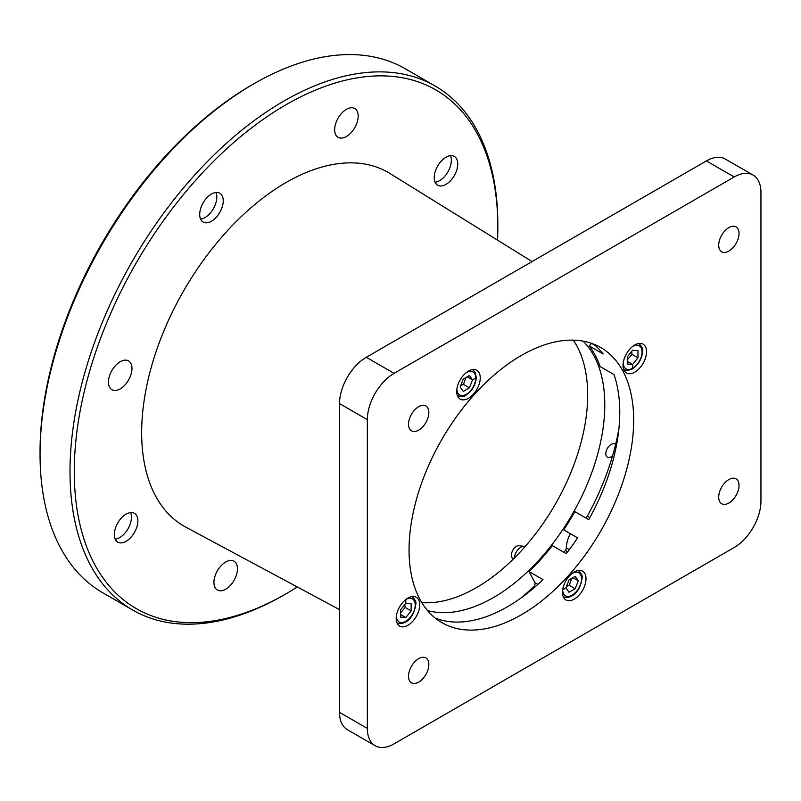 <?xml version="1.0" encoding="UTF-8"?>
<svg xmlns="http://www.w3.org/2000/svg" width="801" height="801" viewBox="0 0 801 801"><rect width="100%" height="100%" fill="white"/><g stroke="black" fill="none" stroke-linecap="round" stroke-linejoin="round"><path stroke-width="1.2" d="M367.339 419.654A37.817 21.837 -60 0 1 394.082 373.346L734.207 176.971A37.817 21.837 -60 0 1 753.12 175.099A37.817 21.837 -60 0 1 760.95 192.41L760.95 501.176A37.817 21.837 -60 0 1 734.207 547.494L394.082 743.859A37.817 21.837 -60 0 1 375.178 745.731A37.817 21.837 -60 0 1 367.339 728.419L367.339 419.654L339.534 403.604A37.817 21.837 -60 0 1 366.277 357.286L706.402 160.921A37.817 21.837 -60 0 1 725.305 159.049L753.12 175.099M375.178 745.731L347.364 729.681A37.817 21.837 -60 0 1 339.534 712.369L339.534 403.604M407.949 598.077A16.641 9.602 120 0 0 397.076 612.745A16.641 9.602 120 0 0 399.629 626.082A16.641 9.602 120 0 0 407.949 625.251A16.641 9.602 120 0 0 418.813 610.592A16.641 9.602 120 0 0 416.27 597.256A16.641 9.602 120 0 0 407.949 598.077M468.475 371.103A16.641 9.602 120 0 0 457.601 385.762A16.641 9.602 120 0 0 460.154 399.098A16.641 9.602 120 0 0 468.475 398.277A16.641 9.602 120 0 0 479.348 383.609A16.641 9.602 120 0 0 476.795 370.282A16.641 9.602 120 0 0 468.475 371.103M574.247 571.964A16.641 9.602 120 0 0 563.383 586.622A16.641 9.602 120 0 0 565.927 599.959A16.641 9.602 120 0 0 574.247 599.128A16.641 9.602 120 0 0 585.12 584.47A16.641 9.602 120 0 0 582.567 571.133A16.641 9.602 120 0 0 574.247 571.964M634.782 344.981A16.641 9.602 120 0 0 623.909 359.649A16.641 9.602 120 0 0 626.462 372.976A16.641 9.602 120 0 0 634.782 372.155A16.641 9.602 120 0 0 645.646 357.496A16.641 9.602 120 0 0 643.103 344.16A16.641 9.602 120 0 0 634.782 344.981M521.361 355.434A158.828 91.694 120 0 0 417.601 495.398A158.828 91.694 120 0 0 441.952 622.667A158.828 91.694 120 0 0 521.361 614.798A158.828 91.694 120 0 0 625.12 474.843A158.828 91.694 120 0 0 600.78 347.574A158.828 91.694 120 0 0 521.361 355.434M728.86 227.614A14.368 8.3 120 0 0 719.478 240.27A14.368 8.3 120 0 0 721.681 251.784A14.368 8.3 120 0 0 728.86 251.073A14.368 8.3 120 0 0 738.252 238.418A14.368 8.3 120 0 0 736.049 226.903A14.368 8.3 120 0 0 728.86 227.614M418.683 406.688A14.368 8.3 120 0 0 409.291 419.354A14.368 8.3 120 0 0 411.494 430.868A14.368 8.3 120 0 0 418.683 430.157A14.368 8.3 120 0 0 428.074 417.491A14.368 8.3 120 0 0 425.872 405.977A14.368 8.3 120 0 0 418.683 406.688M418.683 658.642A14.368 8.3 120 0 0 409.291 671.308A14.368 8.3 120 0 0 411.494 682.822A14.368 8.3 120 0 0 418.683 682.112A14.368 8.3 120 0 0 428.074 669.446A14.368 8.3 120 0 0 425.872 657.931A14.368 8.3 120 0 0 418.683 658.642M728.86 479.559A14.368 8.3 120 0 0 719.478 492.225A14.368 8.3 120 0 0 721.681 503.739A14.368 8.3 120 0 0 728.86 503.028A14.368 8.3 120 0 0 738.252 490.362A14.368 8.3 120 0 0 736.049 478.848A14.368 8.3 120 0 0 728.86 479.559M435.303 618.122A158.828 91.694 120 0 0 507.454 606.768A158.828 91.694 120 0 0 542.978 579.604L529.071 571.584L534.888 582.617A3.024 1.742 -60 0 1 533.616 586.743A181.517 104.801 -60 0 1 520.9 598.077M529.071 571.584A158.828 91.694 120 0 0 552.34 545.621L566.247 553.651A158.828 91.694 120 0 0 577.611 537.851L563.714 529.821A158.828 91.694 120 0 0 574.828 511.629L588.735 519.659A158.828 91.694 120 0 0 613.997 374.568L600.099 366.538A158.828 91.694 120 0 0 589.246 345.932L591.549 343.369M570.322 533.636A24.2 13.977 120 0 0 566.297 547.954A3.024 1.742 -60 0 1 565.356 550.447A181.517 104.801 -60 0 1 563.964 552.33M618.963 428.235A181.517 104.801 -60 0 1 587.263 516.224A3.024 1.742 -60 0 1 585.711 517.907M591.518 343.349L595.153 345.451A158.828 91.694 120 0 1 603.153 353.962L589.246 345.932M466.242 372.645A13.307 7.69 -60 0 1 475.754 378.022L472.51 379.884L469.426 375.499L463.248 379.063L460.164 387.023L463.248 391.409L469.426 387.844L472.51 379.884L467.163 376.8M469.426 387.844L463.489 384.42L460.755 385.491M465.842 377.561L463.489 384.42M405.807 603.303L400.46 609.951L400.46 617.08L405.807 617.561L411.153 610.913L411.153 603.784L405.807 603.303L405.807 599.559A13.307 7.69 -60 0 1 415.218 604.995A13.307 7.69 -60 0 1 405.807 621.296A13.307 7.69 -60 0 1 396.395 615.749M405.807 617.561L400.46 614.477M411.153 610.913L405.216 607.478L404.775 604.585M400.46 612.955L405.216 607.478M565.937 587.874L569.02 592.269L575.198 588.705L578.282 580.745L575.198 576.35L569.02 579.914L565.937 587.874L562.702 589.746A13.307 7.69 -60 0 1 562.702 589.636M513.241 559.148L512.189 557.856A7.219 4.165 -60 0 1 511.388 555.153A7.219 4.165 -60 0 1 514.032 548.445A7.219 4.165 -60 0 1 519.238 545.641L524.214 546.432A9.071 5.237 -60 0 1 525.035 546.672M514.362 558.037A9.071 5.237 -60 0 1 524.214 546.432M575.198 588.705L569.261 585.271L566.527 586.342M571.624 578.422L569.261 585.271M578.282 580.745L572.935 577.661M632.54 346.523A13.307 7.69 -60 0 1 632.64 346.463A13.307 7.69 -60 0 1 642.052 351.899A13.307 7.69 -60 0 1 632.64 368.2L632.64 364.465L637.986 357.807L637.986 350.678L632.64 350.207L627.293 356.856L627.293 363.984L632.64 364.465L627.293 361.371M637.986 357.807L632.049 354.382L627.293 359.859M632.049 354.382L631.609 351.489M297.301 586.963A299.504 172.916 -60 0 1 286.057 593.801L283.914 595.033A302.528 174.668 -60 0 1 132.656 610.022L102.708 592.73A302.528 174.668 -60 0 1 60.095 547.063A302.528 174.668 -60 0 1 40.05 454.237L40.05 451.774A299.504 172.916 -60 0 1 251.824 84.966L253.967 83.725A302.528 174.668 -60 0 1 405.226 68.746L435.173 86.037A302.528 174.668 -60 0 1 477.786 131.704A302.528 174.668 -60 0 1 497.832 224.52L497.832 226.993A299.504 172.916 -60 0 1 497.531 240.15M40.05 454.237A302.528 174.668 -60 0 1 253.967 83.725M132.656 610.022A302.528 174.668 -60 0 1 90.042 564.355A302.528 174.668 -60 0 1 161.221 216.53A302.528 174.668 -60 0 1 435.173 86.037M286.057 593.801A299.504 172.916 -60 0 1 94.117 563.423A299.504 172.916 -60 0 1 196.555 179.304A299.504 172.916 -60 0 1 477.987 135.099A299.504 172.916 -60 0 1 497.832 226.993M339.534 609.631L185.802 527.138A204.205 117.897 -60 0 1 155.194 495.278A204.205 117.897 -60 0 1 204.295 259.033A204.205 117.897 -60 0 1 389.977 173.507L532.084 261.557M441.031 161.351A16.641 9.602 -60 0 1 454.317 156.385A16.641 9.602 -60 0 1 450.973 180.235A16.641 9.602 -60 0 1 437.686 185.201A16.641 9.602 -60 0 1 441.031 161.351M206.498 198.187A16.641 9.602 -60 0 1 219.794 193.221A16.641 9.602 -60 0 1 216.44 217.071A16.641 9.602 -60 0 1 203.154 222.047A16.641 9.602 -60 0 1 206.498 198.187M121.131 518.287A16.641 9.602 -60 0 1 134.428 513.321A16.641 9.602 -60 0 1 131.084 537.171A16.641 9.602 -60 0 1 117.787 542.137A16.641 9.602 -60 0 1 121.131 518.287M351.389 132.365A16.641 9.602 120 0 0 354.733 108.505A16.641 9.602 120 0 0 341.446 113.482A16.641 9.602 120 0 0 338.092 137.331A16.641 9.602 120 0 0 351.389 132.365M125.186 384.75A16.641 9.602 120 0 0 128.54 360.901A16.641 9.602 120 0 0 115.244 365.867A16.641 9.602 120 0 0 111.9 389.717A16.641 9.602 120 0 0 125.186 384.75M230.668 585.05A16.641 9.602 120 0 0 234.012 561.201A16.641 9.602 120 0 0 220.726 566.167A16.641 9.602 120 0 0 217.371 590.017A16.641 9.602 120 0 0 230.668 585.05M615.579 444.575A7.559 4.365 120 0 0 614.928 444.044A7.559 4.365 120 0 0 608.89 446.297A7.559 4.365 120 0 0 607.368 457.141A7.559 4.365 120 0 0 612.615 455.689M427.534 610.552A157.316 90.823 120 0 0 540.565 558.327A157.316 90.823 120 0 0 583.078 341.146M421.807 602.612A157.316 90.823 120 0 0 523.453 548.455A157.316 90.823 120 0 0 573.336 340.155M450.472 155.644A16.641 9.602 -60 0 1 444.555 176.53A16.641 9.602 -60 0 1 435.113 182.238M215.94 192.49A16.641 9.602 -60 0 1 210.022 213.366A16.641 9.602 -60 0 1 200.59 219.073M130.573 512.58A16.641 9.602 -60 0 1 124.666 533.466A16.641 9.602 -60 0 1 115.224 539.173M520.099 545.942A7.219 4.165 120 0 0 514.542 547.884A7.219 4.165 120 0 0 511.388 555.153A7.219 4.165 120 0 0 512.88 558.457M394.082 373.346L366.277 357.286M734.207 176.971L706.402 160.921M367.339 728.419L339.534 712.369M534.888 582.617L537.892 584.35M533.616 586.743L534.567 587.283M587.263 516.224L589.816 517.696M566.297 547.954L569.271 549.676M565.356 550.447L567.679 551.789M457.491 395.814L457.451 395.784A15.129 8.731 -60 0 1 457.451 395.784C461.967 396.976 464.78 396.755 465.952 395.163C472.179 391.008 475.624 385.041 476.285 377.281L475.143 372.265L472.57 369.591A15.129 8.731 -60 0 1 472.62 369.611M475.754 378.022A13.307 7.69 -60 0 1 466.332 394.322A13.307 7.69 -60 0 1 456.92 388.885A13.307 7.69 -60 0 1 456.92 388.775M412.084 596.595L412.044 596.565A15.129 8.731 -60 0 1 412.084 596.595C415.329 599.879 416.55 602.432 415.749 604.244C413.446 621.846 401.361 625.421 396.966 622.788A15.129 8.731 -60 0 1 396.916 622.767L396.966 622.788M578.392 570.472L578.352 570.442A15.129 8.731 -60 0 1 578.392 570.472C581.636 573.766 582.858 576.309 582.057 578.122C579.754 595.734 567.659 599.298 563.263 596.665A15.129 8.731 -60 0 1 563.223 596.645L563.263 596.665M572.014 573.496A13.307 7.69 -60 0 1 581.526 578.873A13.307 7.69 -60 0 1 572.114 595.183A13.307 7.69 -60 0 1 562.702 589.746M623.799 369.692A15.129 8.731 -60 0 1 623.749 369.672L627.353 370.553L632.269 369.031C638.657 364.575 642.102 358.618 642.582 351.148C643.383 349.336 642.162 346.783 638.918 343.489A15.129 8.731 -60 0 1 638.918 343.489L638.878 343.469M632.64 368.2A13.307 7.69 -60 0 1 623.228 362.653M542.958 556.995L542.157 556.535"/></g></svg>
